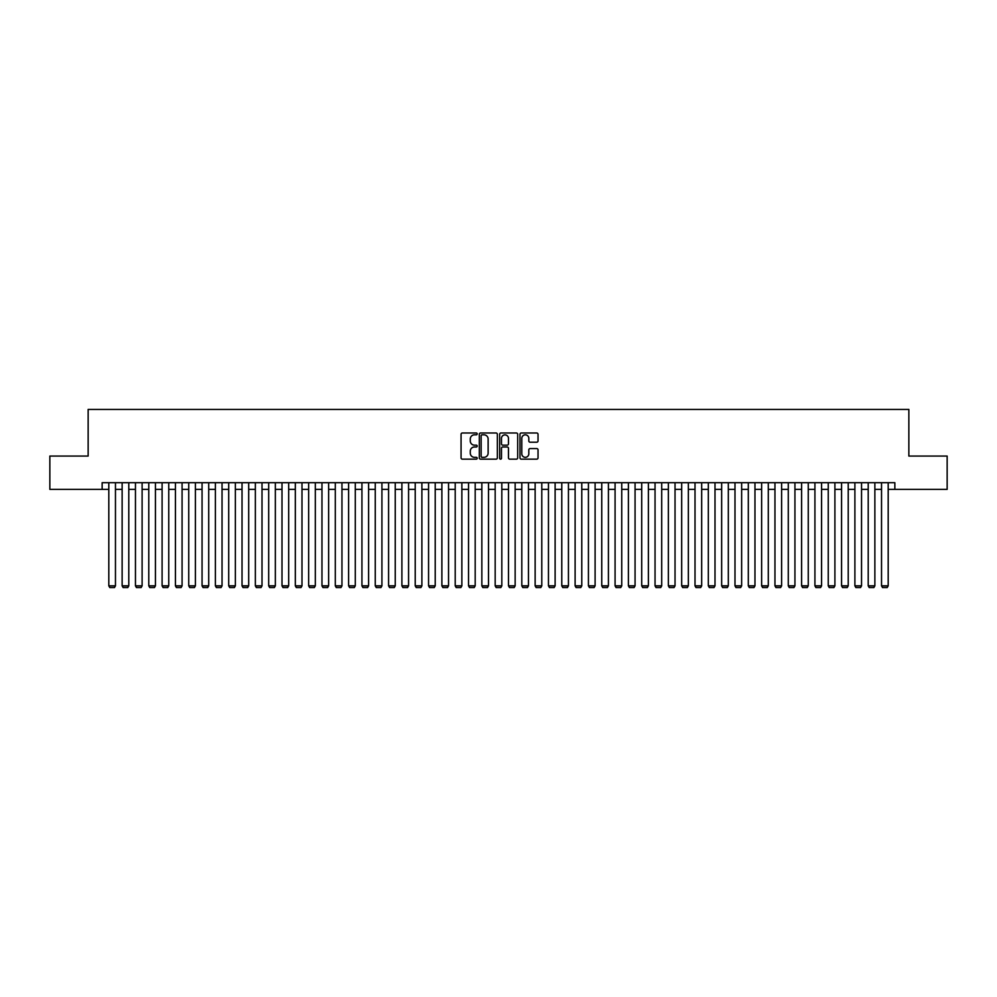 <?xml version="1.0" encoding="UTF-8"?>
<svg xmlns="http://www.w3.org/2000/svg" width="997" height="997" viewBox="0 0 997 997"><rect width="100%" height="100%" fill="white"/><g stroke="black" fill="none" stroke-linecap="round" stroke-linejoin="round"><path stroke-width="1.5" d="M477.189 433.907A0.91 0.91 0 0 0 476.267 432.997L462.371 432.997A1.309 1.309 0 0 0 461.063 434.306L461.063 457.847A1.309 1.309 0 0 0 462.371 459.156L476.267 459.156A0.91 0.91 0 0 0 477.189 458.234A0.91 0.91 0 0 0 476.267 457.324L474.472 457.324A4.187 4.187 0 0 1 470.285 453.137L470.285 451.18A4.187 4.187 0 0 1 474.472 446.992L476.267 446.992A0.91 0.91 0 0 0 477.189 446.07A0.91 0.91 0 0 0 476.267 445.161L474.472 445.161A4.187 4.187 0 0 1 470.285 440.973L470.285 439.016A4.187 4.187 0 0 1 474.472 434.829L476.267 434.829A0.91 0.91 0 0 0 477.189 433.907M536.722 442.219A1.309 1.309 0 0 0 538.031 440.911L538.031 434.306A1.309 1.309 0 0 0 536.722 432.997L521.281 432.997A1.309 1.309 0 0 0 519.985 434.306L519.985 457.847A1.309 1.309 0 0 0 521.281 459.156L536.722 459.156A1.309 1.309 0 0 0 538.031 457.847L538.031 449.871A1.309 1.309 0 0 0 536.722 448.563L530.117 448.563A1.309 1.309 0 0 0 528.809 449.871L528.809 453.822A3.502 3.502 0 0 1 525.307 457.324A3.502 3.502 0 0 1 521.805 453.822L521.805 438.331A3.502 3.502 0 0 1 525.307 434.829A3.502 3.502 0 0 1 528.809 438.331L528.809 440.911A1.309 1.309 0 0 0 530.117 442.219L536.722 442.219M102.143 489.377L49.85 489.377L49.85 456.065L88.147 456.065L88.147 409.431L908.853 409.431L908.853 456.065L947.15 456.065L947.15 489.377L894.857 489.377L894.857 482.71L102.143 482.71L102.143 489.377L108.81 489.377M497.353 434.306A1.309 1.309 0 0 0 496.045 432.997L480.616 432.997A1.309 1.309 0 0 0 479.308 434.306L479.308 457.847A1.309 1.309 0 0 0 480.616 459.156L496.045 459.156A1.309 1.309 0 0 0 497.353 457.847L497.353 434.306M500.955 432.997L516.384 432.997A1.309 1.309 0 0 1 517.692 434.306L517.692 457.847A1.309 1.309 0 0 1 516.384 459.156L509.779 459.156A1.309 1.309 0 0 1 508.47 457.847L508.47 448.301A1.309 1.309 0 0 0 507.161 446.992L502.787 446.992A1.309 1.309 0 0 0 501.479 448.301L501.479 458.234A0.91 0.91 0 0 1 500.556 459.156A0.91 0.91 0 0 1 499.647 458.234L499.647 434.306A1.309 1.309 0 0 1 500.955 432.997M115.465 489.377L122.133 489.377M128.787 489.377L135.455 489.377M142.11 489.377L148.777 489.377M155.432 489.377L162.1 489.377M168.755 489.377L175.422 489.377M182.077 489.377L188.745 489.377M195.4 489.377L202.067 489.377M208.722 489.377L215.389 489.377M222.044 489.377L228.712 489.377M235.367 489.377L242.034 489.377M248.689 489.377L255.357 489.377M262.012 489.377L268.679 489.377M275.346 489.377L282.001 489.377M288.669 489.377L295.324 489.377M301.991 489.377L308.646 489.377M315.314 489.377L321.969 489.377M328.636 489.377L335.291 489.377M341.959 489.377L348.614 489.377M355.281 489.377L361.936 489.377M368.603 489.377L375.258 489.377M381.926 489.377L388.581 489.377M395.248 489.377L401.903 489.377M408.571 489.377L415.226 489.377M421.893 489.377L428.56 489.377M435.215 489.377L441.883 489.377M448.538 489.377L455.205 489.377M461.86 489.377L468.528 489.377M475.183 489.377L481.85 489.377M488.505 489.377L495.173 489.377M501.827 489.377L508.495 489.377M515.15 489.377L521.817 489.377M528.472 489.377L535.14 489.377M541.795 489.377L548.462 489.377M555.117 489.377L561.785 489.377M568.44 489.377L575.107 489.377M581.774 489.377L588.429 489.377M595.097 489.377L601.752 489.377M608.419 489.377L615.074 489.377M621.742 489.377L628.397 489.377M635.064 489.377L641.719 489.377M648.386 489.377L655.041 489.377M661.709 489.377L668.364 489.377M675.031 489.377L681.686 489.377M688.354 489.377L695.009 489.377M701.676 489.377L708.331 489.377M714.999 489.377L721.654 489.377M728.321 489.377L734.988 489.377M741.643 489.377L748.311 489.377M754.966 489.377L761.633 489.377M768.288 489.377L774.956 489.377M781.611 489.377L788.278 489.377M794.933 489.377L801.6 489.377M808.255 489.377L814.923 489.377M821.578 489.377L828.245 489.377M834.9 489.377L841.568 489.377M848.223 489.377L854.89 489.377M861.545 489.377L868.213 489.377M874.868 489.377L881.535 489.377M888.19 489.377L894.857 489.377M482.05 434.829A0.91 0.91 0 0 0 481.14 435.739L481.14 456.402A0.91 0.91 0 0 0 482.05 457.324L483.956 457.324A4.187 4.187 0 0 0 488.131 453.137L488.131 439.016A4.187 4.187 0 0 0 483.956 434.829L482.05 434.829M508.47 438.393A3.502 3.502 0 0 0 504.968 434.891A3.502 3.502 0 0 0 501.479 438.393L501.479 443.852A1.309 1.309 0 0 0 502.787 445.161L507.161 445.161A1.309 1.309 0 0 0 508.47 443.852L508.47 438.393M115.465 482.71L115.465 585.837L108.81 585.837L108.81 482.71M115.465 585.837L114.468 587.569L109.807 587.569L108.81 585.837M128.787 482.71L128.787 585.837L122.133 585.837L122.133 482.71M128.787 585.837L127.79 587.569L123.13 587.569L122.133 585.837M142.11 482.71L142.11 585.837L135.455 585.837L135.455 482.71M142.11 585.837L141.113 587.569L136.452 587.569L135.455 585.837M155.432 482.71L155.432 585.837L148.777 585.837L148.777 482.71M155.432 585.837L154.435 587.569L149.774 587.569L148.777 585.837M168.755 482.71L168.755 585.837L162.1 585.837L162.1 482.71M168.755 585.837L167.758 587.569L163.097 587.569L162.1 585.837M182.077 482.71L182.077 585.837L175.422 585.837L175.422 482.71M182.077 585.837L181.08 587.569L176.419 587.569L175.422 585.837M195.4 482.71L195.4 585.837L188.745 585.837L188.745 482.71M195.4 585.837L194.403 587.569L189.742 587.569L188.745 585.837M208.722 482.71L208.722 585.837L202.067 585.837L202.067 482.71M208.722 585.837L207.725 587.569L203.064 587.569L202.067 585.837M222.044 482.71L222.044 585.837L215.389 585.837L215.389 482.71M222.044 585.837L221.047 587.569L216.386 587.569L215.389 585.837M235.367 482.71L235.367 585.837L228.712 585.837L228.712 482.71M235.367 585.837L234.37 587.569L229.709 587.569L228.712 585.837M248.689 482.71L248.689 585.837L242.034 585.837L242.034 482.71M248.689 585.837L247.692 587.569L243.031 587.569L242.034 585.837M262.012 482.71L262.012 585.837L255.357 585.837L255.357 482.71M262.012 585.837L261.015 587.569L256.354 587.569L255.357 585.837M275.346 482.71L275.346 585.837L268.679 585.837L268.679 482.71M275.346 585.837L274.337 587.569L269.676 587.569L268.679 585.837M288.669 482.71L288.669 585.837L282.001 585.837L282.001 482.71M288.669 585.837L287.659 587.569L282.998 587.569L282.001 585.837M301.991 482.71L301.991 585.837L295.324 585.837L295.324 482.71M301.991 585.837L300.982 587.569L296.321 587.569L295.324 585.837M315.314 482.71L315.314 585.837L308.646 585.837L308.646 482.71M315.314 585.837L314.304 587.569L309.643 587.569L308.646 585.837M328.636 482.71L328.636 585.837L321.969 585.837L321.969 482.71M328.636 585.837L327.639 587.569L322.966 587.569L321.969 585.837M341.959 482.71L341.959 585.837L335.291 585.837L335.291 482.71M341.959 585.837L340.962 587.569L336.288 587.569L335.291 585.837M355.281 482.71L355.281 585.837L348.614 585.837L348.614 482.71M355.281 585.837L354.284 587.569L349.611 587.569L348.614 585.837M368.603 482.71L368.603 585.837L361.936 585.837L361.936 482.71M368.603 585.837L367.606 587.569L362.933 587.569L361.936 585.837M381.926 482.71L381.926 585.837L375.258 585.837L375.258 482.71M381.926 585.837L380.929 587.569L376.268 587.569L375.258 585.837M395.248 482.71L395.248 585.837L388.581 585.837L388.581 482.71M395.248 585.837L394.251 587.569L389.59 587.569L388.581 585.837M408.571 482.71L408.571 585.837L401.903 585.837L401.903 482.71M408.571 585.837L407.574 587.569L402.913 587.569L401.903 585.837M421.893 482.71L421.893 585.837L415.226 585.837L415.226 482.71M421.893 585.837L420.896 587.569L416.235 587.569L415.226 585.837M435.215 482.71L435.215 585.837L428.56 585.837L428.56 482.71M435.215 585.837L434.218 587.569L429.557 587.569L428.56 585.837M448.538 482.71L448.538 585.837L441.883 585.837L441.883 482.71M448.538 585.837L447.541 587.569L442.88 587.569L441.883 585.837M461.86 482.71L461.86 585.837L455.205 585.837L455.205 482.71M461.86 585.837L460.863 587.569L456.202 587.569L455.205 585.837M475.183 482.71L475.183 585.837L468.528 585.837L468.528 482.71M475.183 585.837L474.186 587.569L469.525 587.569L468.528 585.837M488.505 482.71L488.505 585.837L481.85 585.837L481.85 482.71M488.505 585.837L487.508 587.569L482.847 587.569L481.85 585.837M501.827 482.71L501.827 585.837L495.173 585.837L495.173 482.71M501.827 585.837L500.83 587.569L496.17 587.569L495.173 585.837M515.15 482.71L515.15 585.837L508.495 585.837L508.495 482.71M515.15 585.837L514.153 587.569L509.492 587.569L508.495 585.837M528.472 482.71L528.472 585.837L521.817 585.837L521.817 482.71M528.472 585.837L527.475 587.569L522.814 587.569L521.817 585.837M541.795 482.71L541.795 585.837L535.14 585.837L535.14 482.71M541.795 585.837L540.798 587.569L536.137 587.569L535.14 585.837M555.117 482.71L555.117 585.837L548.462 585.837L548.462 482.71M555.117 585.837L554.12 587.569L549.459 587.569L548.462 585.837M568.44 482.71L568.44 585.837L561.785 585.837L561.785 482.71M568.44 585.837L567.443 587.569L562.782 587.569L561.785 585.837M581.774 482.71L581.774 585.837L575.107 585.837L575.107 482.71M581.774 585.837L580.765 587.569L576.104 587.569L575.107 585.837M595.097 482.71L595.097 585.837L588.429 585.837L588.429 482.71M595.097 585.837L594.087 587.569L589.426 587.569L588.429 585.837M608.419 482.71L608.419 585.837L601.752 585.837L601.752 482.71M608.419 585.837L607.41 587.569L602.749 587.569L601.752 585.837M621.742 482.71L621.742 585.837L615.074 585.837L615.074 482.71M621.742 585.837L620.732 587.569L616.071 587.569L615.074 585.837M635.064 482.71L635.064 585.837L628.397 585.837L628.397 482.71M635.064 585.837L634.067 587.569L629.394 587.569L628.397 585.837M648.386 482.71L648.386 585.837L641.719 585.837L641.719 482.71M648.386 585.837L647.389 587.569L642.716 587.569L641.719 585.837M661.709 482.71L661.709 585.837L655.041 585.837L655.041 482.71M661.709 585.837L660.712 587.569L656.038 587.569L655.041 585.837M675.031 482.71L675.031 585.837L668.364 585.837L668.364 482.71M675.031 585.837L674.034 587.569L669.361 587.569L668.364 585.837M688.354 482.71L688.354 585.837L681.686 585.837L681.686 482.71M688.354 585.837L687.357 587.569L682.696 587.569L681.686 585.837M701.676 482.71L701.676 585.837L695.009 585.837L695.009 482.71M701.676 585.837L700.679 587.569L696.018 587.569L695.009 585.837M714.999 482.71L714.999 585.837L708.331 585.837L708.331 482.71M714.999 585.837L714.002 587.569L709.341 587.569L708.331 585.837M728.321 482.71L728.321 585.837L721.654 585.837L721.654 482.71M728.321 585.837L727.324 587.569L722.663 587.569L721.654 585.837M741.643 482.71L741.643 585.837L734.988 585.837L734.988 482.71M741.643 585.837L740.646 587.569L735.985 587.569L734.988 585.837M754.966 482.71L754.966 585.837L748.311 585.837L748.311 482.71M754.966 585.837L753.969 587.569L749.308 587.569L748.311 585.837M768.288 482.71L768.288 585.837L761.633 585.837L761.633 482.71M768.288 585.837L767.291 587.569L762.63 587.569L761.633 585.837M781.611 482.71L781.611 585.837L774.956 585.837L774.956 482.71M781.611 585.837L780.614 587.569L775.953 587.569L774.956 585.837M794.933 482.71L794.933 585.837L788.278 585.837L788.278 482.71M794.933 585.837L793.936 587.569L789.275 587.569L788.278 585.837M808.255 482.71L808.255 585.837L801.6 585.837L801.6 482.71M808.255 585.837L807.258 587.569L802.597 587.569L801.6 585.837M821.578 482.71L821.578 585.837L814.923 585.837L814.923 482.71M821.578 585.837L820.581 587.569L815.92 587.569L814.923 585.837M834.9 482.71L834.9 585.837L828.245 585.837L828.245 482.71M834.9 585.837L833.903 587.569L829.242 587.569L828.245 585.837M848.223 482.71L848.223 585.837L841.568 585.837L841.568 482.71M848.223 585.837L847.226 587.569L842.565 587.569L841.568 585.837M861.545 482.71L861.545 585.837L854.89 585.837L854.89 482.71M861.545 585.837L860.548 587.569L855.887 587.569L854.89 585.837M874.868 482.71L874.868 585.837L868.213 585.837L868.213 482.71M874.868 585.837L873.871 587.569L869.21 587.569L868.213 585.837M888.19 482.71L888.19 585.837L881.535 585.837L881.535 482.71M888.19 585.837L887.193 587.569L882.532 587.569L881.535 585.837"/></g></svg>
